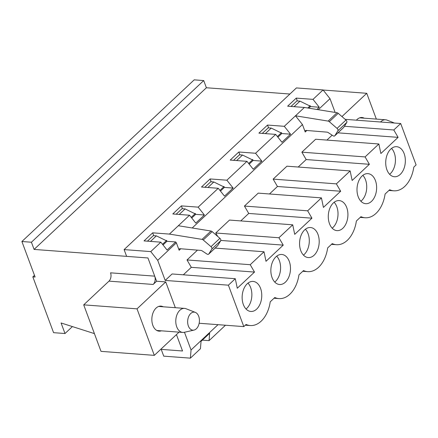 <?xml version="1.0" encoding="UTF-8"?>
<svg xmlns="http://www.w3.org/2000/svg" width="438" height="438" viewBox="0 0 438 438"><rect width="100%" height="100%" fill="white"/><g stroke="black" fill="none" stroke-linecap="round" stroke-linejoin="round"><path stroke-width="0.66" d="M376.335 119.087L366.748 93.299L341.947 116.568M364.213 118.178A12.554 8.152 94.3 0 0 361.974 117.504A12.554 8.152 94.3 0 0 356.406 120.187M94.405 333.614L61.074 322.959L65.005 333.526L53.578 332.672L32.823 276.86L35.106 277.03L21.9 241.513L194.193 79.847L203.714 80.565L206.386 87.753L289.912 94.028M137.017 308.85L154.318 355.36L101.008 351.358L83.707 304.848L137.017 308.85L165.734 281.908L175.326 307.695M154.318 355.36L179.054 332.152M163.204 306.786A12.554 8.152 94.3 0 0 160.965 306.113A12.554 8.152 94.3 0 0 153.234 312.338A12.554 8.152 94.3 0 0 152.846 325.368A12.554 8.152 94.3 0 0 159.087 331.155A12.554 8.152 94.3 0 0 161.398 330.821M83.707 304.848L108.98 281.136L153.152 284.454A6.028 3.915 94.3 0 0 154.707 276.148L147.951 257.966L156.596 281.223L153.152 284.454M154.707 276.148L110.54 272.83A6.028 3.915 -85.7 0 1 108.98 281.136M32.823 276.86L34.471 275.316M291.013 106.445L296.909 100.915L299.953 101.145L309.907 106.001L310.192 105.733L309.201 105.657M309.907 106.001L307.777 108M262.302 133.393L268.193 127.863L271.237 128.088L281.191 132.944L281.475 132.676L280.484 132.605M281.191 132.944L277.374 136.53M233.585 160.335L239.476 154.806L242.526 155.036L252.474 159.892L252.759 159.624L251.768 159.547M252.474 159.892L248.658 163.473M204.869 187.278L210.76 181.748L213.81 181.978L223.758 186.834L224.042 186.566L223.051 186.489M223.758 186.834L219.942 190.415M176.153 214.226L182.044 208.691L185.093 208.921L195.041 213.777L195.332 213.509L194.335 213.437M195.041 213.777L191.225 217.357M147.436 241.168L153.333 235.639L156.377 235.863L166.325 240.725L166.615 240.451L165.624 240.38M166.325 240.725L162.509 244.305M225.471 325.231L209.052 340.638L209.649 333.285L201.037 341.366L200.44 348.719L190.388 358.153L163.735 356.149L161.217 349.382L182.542 350.986L176.448 334.594L182.542 350.986L160.724 349.349M65.005 333.526L72.407 326.578M21.9 241.513L31.421 242.23L203.714 80.565M31.421 242.23L34.093 249.419L206.386 87.753M34.093 249.419L147.951 257.966L126.626 256.367L124.107 249.6L296.406 87.934L323.058 89.938L330.011 98.681L318.267 109.697M150.48 241.398L156.377 235.863M179.197 214.45L185.093 208.921M207.913 187.508L213.81 181.978M236.629 160.565L242.526 155.036M265.346 133.617L271.237 128.088M294.062 106.675L299.953 101.145M156.596 281.223L165.734 281.908M366.748 93.299L323.124 90.025M195.353 312.398L186.057 308.741A12.05 7.829 94.3 0 0 184.535 308.39A12.05 7.829 94.3 0 0 179.859 310.257A12.05 7.829 94.3 0 0 175.923 323.49A12.05 7.829 94.3 0 0 182.734 332.426A12.05 7.829 94.3 0 0 184.288 332.305L194.023 330.077A9.039 5.869 94.3 0 0 199.389 321.591A9.039 5.869 94.3 0 0 195.353 312.398A9.039 5.869 94.3 0 0 190.705 313.542A9.039 5.869 94.3 0 0 187.891 324.317A9.039 5.869 94.3 0 0 194.023 330.077M394.457 123.045L387.066 120.132A12.05 7.829 94.3 0 0 385.55 119.782A12.05 7.829 94.3 0 0 380.874 121.649A12.05 7.829 94.3 0 0 380.523 121.994M297.309 100.948L296.252 98.112L313.006 99.366L319.264 107.239L316.877 109.473M313.006 99.366L323.058 89.938M308.812 108.17L310.509 106.576L310.192 105.733M163.029 244.957L166.927 241.3L166.615 240.451M191.745 218.014L195.644 214.357L195.332 213.509M220.462 191.067L224.36 187.409L224.042 186.566M249.178 164.124L253.076 160.467L252.759 159.624M277.895 137.182L281.793 133.524L281.475 132.676M202.351 340.134L209.052 340.638M190.388 358.153L191.05 349.978L218.02 324.673M375.432 180.576A15.067 9.784 -85.7 0 1 374.961 196.213A15.067 9.784 -85.7 0 1 365.686 203.686A15.067 9.784 -85.7 0 1 357.058 187.929A15.067 9.784 -85.7 0 1 367.942 173.64A15.067 9.784 -85.7 0 1 375.432 180.576M317.999 234.467A15.067 9.784 -85.7 0 1 317.534 250.103A15.067 9.784 -85.7 0 1 308.253 257.571A15.067 9.784 -85.7 0 1 299.625 241.814A15.067 9.784 -85.7 0 1 310.515 227.525A15.067 9.784 -85.7 0 1 317.999 234.467M260.566 288.352A15.067 9.784 -85.7 0 1 260.101 303.988A15.067 9.784 -85.7 0 1 250.826 311.462A15.067 9.784 -85.7 0 1 242.198 295.705A15.067 9.784 -85.7 0 1 253.082 281.415A15.067 9.784 -85.7 0 1 260.566 288.352M289.283 261.409A15.067 9.784 -85.7 0 1 288.817 277.046A15.067 9.784 -85.7 0 1 279.543 284.514A15.067 9.784 -85.7 0 1 270.914 268.762A15.067 9.784 -85.7 0 1 281.798 254.473A15.067 9.784 -85.7 0 1 289.283 261.409M346.715 207.519A15.067 9.784 -85.7 0 1 346.25 223.156A15.067 9.784 -85.7 0 1 336.97 230.629A15.067 9.784 -85.7 0 1 328.341 214.872A15.067 9.784 -85.7 0 1 339.226 200.582A15.067 9.784 -85.7 0 1 346.715 207.519M404.148 153.634A15.067 9.784 -85.7 0 1 403.677 169.271A15.067 9.784 -85.7 0 1 394.403 176.738A15.067 9.784 -85.7 0 1 385.774 160.981A15.067 9.784 -85.7 0 1 396.658 146.692A15.067 9.784 -85.7 0 1 404.148 153.634M199.164 323.255L243.807 326.611L246.09 324.465A28.12 18.265 94.3 0 0 250.24 325.538A28.12 18.265 94.3 0 0 270.235 301.809L274.807 297.522A28.12 18.265 94.3 0 0 278.957 298.596A28.12 18.265 94.3 0 0 298.951 274.867L303.523 270.575A28.12 18.265 94.3 0 0 307.673 271.648A28.12 18.265 94.3 0 0 327.668 247.924L332.239 243.632A28.12 18.265 94.3 0 0 336.389 244.705A28.12 18.265 94.3 0 0 356.384 220.982L360.956 216.69A28.12 18.265 94.3 0 0 365.1 217.763A28.12 18.265 94.3 0 0 385.095 194.034L389.672 189.742A28.12 18.265 94.3 0 0 393.817 190.815A28.12 18.265 94.3 0 0 413.811 167.092L416.1 164.945L400.688 123.511L345.144 119.339M243.807 326.611L228.395 285.176L235.288 278.71L237.281 288.242L254.511 272.075L250.218 264.7L264.005 251.762L265.997 261.3L283.227 245.132L278.935 237.752L292.721 224.82L294.714 234.352L311.944 218.19L307.651 210.809L321.437 197.877L323.43 207.409L340.66 191.242L336.368 183.867L350.148 170.929L352.147 180.467L369.376 164.299L365.084 156.919L378.865 143.987L380.863 153.524L398.093 137.357L393.8 129.976L400.688 123.511M335.125 112.429L330.011 98.681M298.196 167.031L306.167 159.552L301.87 152.172L315.656 139.24L378.865 143.987M301.87 152.172L365.084 156.919M269.479 193.974L277.451 186.495L273.159 179.12L286.939 166.183L350.148 170.929M273.159 179.12L336.368 183.867M240.763 220.916L248.735 213.443L244.442 206.063L258.223 193.131L321.437 197.877M244.442 206.063L307.651 210.809M217.73 236.449L215.726 233.005L229.507 220.073L292.721 224.82M215.726 233.005L278.935 237.752M215.107 248.094L264.005 251.762M183.33 274.807L191.302 267.328L187.01 259.953L197.467 250.136M187.01 259.953L250.218 264.7M268.593 127.891L267.536 125.054L284.289 126.314L295.491 115.802L302.444 124.545L305.215 131.997L306.83 130.48M302.444 124.545L192.205 227.984M180.768 248.768L179.153 250.284L176.383 242.833L157.718 260.342L165.186 280.43L172.079 273.964L235.288 278.71M326.912 140.089L332.141 135.178M284.289 126.314L290.547 134.181L281.935 142.262L275.677 134.395L255.578 153.256L261.831 161.124L253.219 169.21L246.961 161.337L226.862 180.199L233.12 188.066L224.502 196.153L218.244 188.285L198.146 207.147L204.404 215.014L195.786 223.095L189.528 215.228L178.332 225.734L210.985 231.029L202.082 239.378A2.009 1.248 46.8 0 1 203.254 239.975L210.996 246.682A2.009 1.248 46.8 0 1 211.828 249.069L208.778 253.996A2.009 1.248 46.8 0 1 208.647 254.16A2.009 1.248 46.8 0 1 206.917 254.013L202.044 250.804A2.009 1.248 46.8 0 0 201.069 250.432L180.056 248.707A2.009 1.248 46.8 0 0 179.301 248.932A2.009 1.248 46.8 0 0 179.153 250.284M191.05 349.978L184.464 332.267M228.395 285.176L165.186 280.43M124.107 249.6L150.765 251.604L157.718 260.342M344.416 126.27L393.8 129.976M296.252 98.112L287.64 106.193L304.394 107.452L295.491 115.802L328.144 121.096L337.046 112.741L304.394 107.452M150.765 251.604L160.812 242.17L144.058 240.911L152.676 232.83L169.429 234.089L178.332 225.734M182.443 208.723L181.392 205.887L172.775 213.968L189.528 215.228M181.392 205.887L198.146 207.147M211.16 181.781L210.103 178.945L201.491 187.026L218.244 188.285M210.103 178.945L226.862 180.199M239.876 154.833L238.819 151.997L230.207 160.084L246.961 161.337M238.819 151.997L255.578 153.256M267.536 125.054L258.924 133.136L275.677 134.395M247.974 283.118A15.067 9.784 -85.7 0 1 250.667 287.613A15.067 9.784 -85.7 0 1 246.03 309.009M191.302 267.328L254.511 272.075M176.383 242.833L175.687 241.957L167.07 250.038L160.812 242.17M153.727 235.666L152.676 232.83M166.927 241.3L175.687 241.957M169.429 234.089L202.082 239.378M210.985 231.029A2.009 1.248 -133.2 0 1 212.156 231.62L219.898 238.327L210.996 246.682M219.898 238.327A2.009 1.248 -133.2 0 1 220.73 240.714L217.675 245.647L208.778 253.996M208.647 254.16L217.549 245.806A2.009 1.248 -133.2 0 0 217.675 245.647M276.69 256.175A15.067 9.784 -85.7 0 1 279.384 260.665A15.067 9.784 -85.7 0 1 274.746 282.067M220.845 240.446L283.227 245.132M195.644 214.357L204.404 215.014M305.406 229.233A15.067 9.784 -85.7 0 1 308.1 233.722A15.067 9.784 -85.7 0 1 303.463 255.124M248.735 213.443L311.944 218.19M224.36 187.409L233.12 188.066M334.123 202.285A15.067 9.784 -85.7 0 1 336.817 206.78A15.067 9.784 -85.7 0 1 332.179 228.182M277.451 186.495L340.66 191.242M253.076 160.467L261.831 161.124M362.839 175.342A15.067 9.784 -85.7 0 1 365.527 179.832A15.067 9.784 -85.7 0 1 360.896 201.234M306.167 159.552L369.376 164.299M281.793 133.524L290.547 134.181M391.556 148.4A15.067 9.784 -85.7 0 1 394.244 152.889A15.067 9.784 -85.7 0 1 389.606 174.291M337.944 132.84L398.093 137.357M310.509 106.576L319.264 107.239M305.215 131.997A2.009 1.248 -133.2 0 1 305.363 130.65A2.009 1.248 -133.2 0 1 306.118 130.425L327.131 132.15A2.009 1.248 -133.2 0 1 328.106 132.517L332.979 135.731A2.009 1.248 -133.2 0 0 334.709 135.873L343.611 127.518A2.009 1.248 -133.2 0 0 343.742 127.359L346.792 122.432A2.009 1.248 -133.2 0 0 345.96 120.045L338.218 113.338A2.009 1.248 -133.2 0 0 337.046 112.741M334.709 135.873A2.009 1.248 -133.2 0 0 334.84 135.714L337.89 130.787A2.009 1.248 -133.2 0 0 337.057 128.4L329.316 121.687A2.009 1.248 -133.2 0 0 328.144 121.096M212.156 231.62L203.254 239.975M220.73 240.714L211.828 249.069M337.89 130.787L346.792 122.432M334.84 135.714L343.742 127.359M337.057 128.4L345.96 120.045M329.316 121.687L338.218 113.338M156.848 330.482L182.734 332.426M158.649 306.447L184.535 308.39M359.664 117.838L385.55 119.782M245.34 325.171L250.24 325.538M274.057 298.223L278.957 298.596M302.773 271.281L307.673 271.648M331.489 244.338L336.389 244.705M360.206 217.39L365.1 217.763M388.922 190.448L393.817 190.815"/></g></svg>

